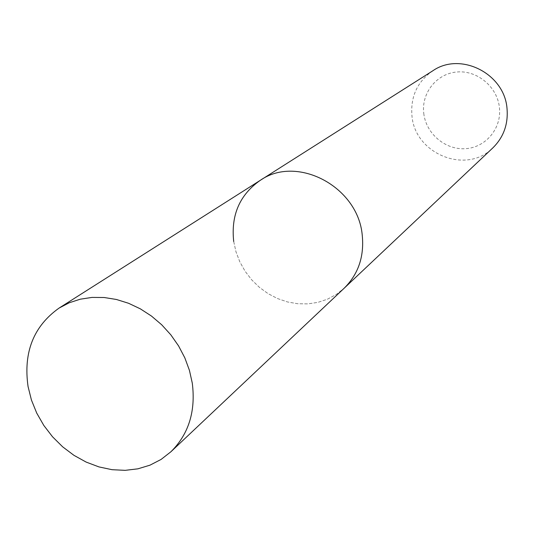 <?xml version="1.0" encoding="UTF-8"?>
<svg xmlns="http://www.w3.org/2000/svg" width="534" height="534" viewBox="0 0 534 534"><rect width="100%" height="100%" fill="white"/><g stroke="black" fill="none" stroke-linecap="round" stroke-linejoin="round"><path stroke-width="0.4" stroke-dasharray="2.67 2" d="M423.762 113.368C426.012 133.7 445.456 150.167 465.588 148.679C485.746 147.497 501.793 128.34 499.437 107.634C497.381 86.902 477.296 70.094 456.971 71.983C436.612 73.565 421.213 93.063 423.762 113.368M432.867 70.748C417.354 81.589 410.386 96.614 411.954 115.845C414.878 154.066 466.382 174.912 492.862 147.865M233.712 241.515L236.008 251.881L239.846 261.88L245.113 271.272L251.688 279.836L259.404 287.352L268.088 293.64L277.513 298.546L287.459 301.944L297.678 303.739L307.931 303.879L317.95 302.357L327.482 299.187L336.286 294.454L344.136 288.253L336.286 294.454L327.482 299.187L317.95 302.357L307.931 303.879L297.678 303.739L287.459 301.944L277.513 298.546L268.088 293.64L259.404 287.352L251.688 279.836L245.113 271.272L239.846 261.88L236.008 251.881L233.712 241.515C230.842 215.195 239.673 194.817 260.218 180.372"/><path stroke-width="0.8" d="M170.927 451.751C188.722 434.109 195.844 411.233 192.28 383.118L189.43 370.349L184.831 357.86L178.583 345.925L170.82 334.825L161.722 324.799L151.489 316.075L140.355 308.852L128.574 303.279L116.405 299.474L104.13 297.505L92.002 297.418L80.3 299.187L69.266 302.758L59.134 308.045C33.569 326.174 23.209 352.333 28.055 386.509L31.426 400.013L36.726 413.096L43.821 425.458L52.532 436.785L62.652 446.825L73.946 455.328L86.141 462.077L98.944 466.91L112.047 469.693L125.136 470.347L137.879 468.832L149.967 465.174L161.081 459.44L170.927 451.751L344.136 288.253C358.374 274.162 364.402 256.393 362.219 234.94C364.402 256.393 358.374 274.162 344.136 288.253L492.862 147.865C503.575 137.278 508.301 124.215 507.033 108.669C504.637 73.639 460.582 51.431 432.867 70.748L260.218 180.372C239.673 194.817 230.842 215.195 233.712 241.515M260.218 180.372C296.944 154.54 357.873 186.526 362.219 234.94C357.873 186.526 296.944 154.54 260.218 180.372L59.134 308.045"/></g></svg>
